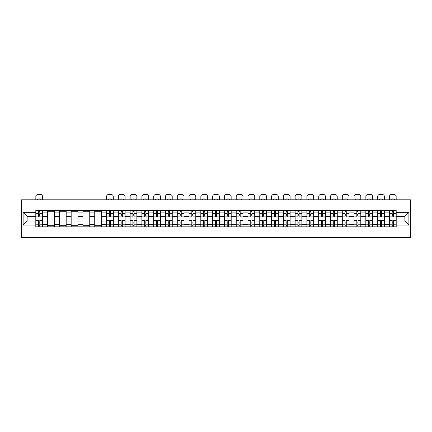 <?xml version="1.0" encoding="UTF-8"?>
<svg xmlns="http://www.w3.org/2000/svg" width="432" height="432" viewBox="0 0 432 432"><rect width="100%" height="100%" fill="white"/><g stroke="black" fill="none" stroke-linecap="round" stroke-linejoin="round"><path stroke-width="0.65" d="M21.6 237.589L410.4 237.589L410.4 199.811L21.6 199.811L21.6 237.589M47.59 226.822L47.59 212.884L42.606 212.884L42.606 226.822M42.606 212.884L42.606 210.578M47.59 212.884L47.59 210.578M54.389 210.578L54.389 226.822M59.378 226.822L59.378 210.578M66.177 210.578L66.177 226.822M71.161 226.822L71.161 210.578M77.965 210.578L77.965 226.822M82.949 226.822L82.949 210.578M89.748 210.578L89.748 226.822M94.738 226.822L94.738 210.578M101.536 210.578L101.536 226.822M106.52 226.822L106.52 210.578M113.324 210.578L113.324 226.822M118.309 226.822L118.309 210.578M125.107 210.578L125.107 226.822M130.097 226.822L130.097 210.578M136.895 210.578L136.895 226.822M141.88 226.822L141.88 210.578M148.684 210.578L148.684 226.822M153.668 226.822L153.668 210.578M160.466 210.578L160.466 226.822M165.456 226.822L165.456 210.578M172.255 210.578L172.255 226.822M177.239 226.822L177.239 210.578M184.043 210.578L184.043 226.822M189.027 226.822L189.027 210.578M195.826 210.578L195.826 226.822M200.815 226.822L200.815 210.578M207.614 210.578L207.614 226.822M212.598 226.822L212.598 210.578M219.402 210.578L219.402 226.822M224.386 226.822L224.386 210.578M231.185 210.578L231.185 226.822M236.174 226.822L236.174 210.578M242.973 210.578L242.973 226.822M247.957 226.822L247.957 210.578M254.761 210.578L254.761 226.822M259.745 226.822L259.745 210.578M266.544 210.578L266.544 226.822M271.534 226.822L271.534 210.578M278.332 210.578L278.332 226.822M283.316 226.822L283.316 210.578M290.12 210.578L290.12 226.822M295.105 226.822L295.105 210.578M301.903 210.578L301.903 226.822M306.893 226.822L306.893 210.578M313.691 210.578L313.691 226.822M318.676 226.822L318.676 210.578M325.48 210.578L325.48 226.822M330.464 226.822L330.464 210.578M337.262 210.578L337.262 226.822M342.252 226.822L342.252 210.578M349.051 210.578L349.051 226.822M354.035 226.822L354.035 210.578M360.839 210.578L360.839 226.822M365.823 226.822L365.823 210.578M372.622 210.578L372.622 226.822M377.611 226.822L377.611 210.578M384.41 210.578L384.41 226.822M389.394 226.822L389.394 210.578M389.394 221.044L384.41 221.044M377.611 221.044L372.622 221.044M365.823 221.044L360.839 221.044M354.035 221.044L349.051 221.044M342.252 221.044L337.262 221.044M330.464 221.044L325.48 221.044M318.676 221.044L313.691 221.044M306.893 221.044L301.903 221.044M295.105 221.044L290.12 221.044M283.316 221.044L278.332 221.044M271.534 221.044L266.544 221.044M259.745 221.044L254.761 221.044M247.957 221.044L242.973 221.044M236.174 221.044L231.185 221.044M224.386 221.044L219.402 221.044M212.598 221.044L207.614 221.044M200.815 221.044L195.826 221.044M189.027 221.044L184.043 221.044M177.239 221.044L172.255 221.044M165.456 221.044L160.466 221.044M153.668 221.044L148.684 221.044M141.88 221.044L136.895 221.044M130.097 221.044L125.107 221.044M118.309 221.044L113.324 221.044M106.52 221.044L101.536 221.044M94.738 221.044L89.748 221.044M82.949 221.044L77.965 221.044M71.161 221.044L66.177 221.044M59.378 221.044L54.389 221.044M47.59 221.044L42.606 221.044M389.394 216.356L384.41 216.356M377.611 216.356L372.622 216.356M365.823 216.356L360.839 216.356M354.035 216.356L349.051 216.356M342.252 216.356L337.262 216.356M330.464 216.356L325.48 216.356M318.676 216.356L313.691 216.356M306.893 216.356L301.903 216.356M295.105 216.356L290.12 216.356M283.316 216.356L278.332 216.356M271.534 216.356L266.544 216.356M259.745 216.356L254.761 216.356M247.957 216.356L242.973 216.356M236.174 216.356L231.185 216.356M224.386 216.356L219.402 216.356M212.598 216.356L207.614 216.356M200.815 216.356L195.826 216.356M189.027 216.356L184.043 216.356M177.239 216.356L172.255 216.356M165.456 216.356L160.466 216.356M153.668 216.356L148.684 216.356M141.88 216.356L136.895 216.356M130.097 216.356L125.107 216.356M118.309 216.356L113.324 216.356M106.52 216.356L101.536 216.356M94.738 216.356L89.748 216.356M82.949 216.356L77.965 216.356M71.161 216.356L66.177 216.356M59.378 216.356L54.389 216.356M47.59 216.356L42.606 216.356M27.113 221.044L35.802 221.044L35.802 216.356L27.113 216.356L27.113 221.044L23.112 225.045L23.112 212.355L35.802 212.355L35.802 216.356M396.198 216.356L396.198 221.044L404.887 221.044L404.887 216.356L396.198 216.356L396.198 210.578L35.802 210.578L35.802 212.355M396.198 212.355L408.888 212.355L408.888 225.045L396.198 225.045L396.198 221.044M35.802 221.044L35.802 226.822L396.198 226.822L396.198 225.045M35.802 225.045L23.112 225.045M39.809 225.688L38.599 225.688M38.599 211.712L39.809 211.712M54.389 225.688L47.59 225.688M47.59 211.712L54.389 211.712M66.177 225.688L59.378 225.688M59.378 211.712L66.177 211.712M77.965 225.688L71.161 225.688M71.161 211.712L77.965 211.712M89.748 225.688L82.949 225.688M82.949 211.712L89.748 211.712M101.536 225.688L94.738 225.688M94.738 211.712L101.536 211.712M110.527 225.688L109.318 225.688M109.318 211.712L110.527 211.712M122.315 225.688L121.106 225.688M121.106 211.712L122.315 211.712M134.098 225.688L132.889 225.688M132.889 211.712L134.098 211.712M145.886 225.688L144.677 225.688M144.677 211.712L145.886 211.712M157.675 225.688L156.465 225.688M156.465 211.712L157.675 211.712M169.457 225.688L168.248 225.688M168.248 211.712L169.457 211.712M181.246 225.688L180.036 225.688M180.036 211.712L181.246 211.712M193.034 225.688L191.824 225.688M191.824 211.712L193.034 211.712M204.817 225.688L203.607 225.688M203.607 211.712L204.817 211.712M216.605 225.688L215.395 225.688M215.395 211.712L216.605 211.712M228.393 225.688L227.183 225.688M227.183 211.712L228.393 211.712M240.176 225.688L238.966 225.688M238.966 211.712L240.176 211.712M251.964 225.688L250.754 225.688M250.754 211.712L251.964 211.712M263.752 225.688L262.543 225.688M262.543 211.712L263.752 211.712M275.535 225.688L274.325 225.688M274.325 211.712L275.535 211.712M287.323 225.688L286.114 225.688M286.114 211.712L287.323 211.712M299.111 225.688L297.902 225.688M297.902 211.712L299.111 211.712M310.894 225.688L309.685 225.688M309.685 211.712L310.894 211.712M322.682 225.688L321.473 225.688M321.473 211.712L322.682 211.712M334.471 225.688L333.261 225.688M333.261 211.712L334.471 211.712M346.253 225.688L345.044 225.688M345.044 211.712L346.253 211.712M358.042 225.688L356.832 225.688M356.832 211.712L358.042 211.712M369.83 225.688L368.62 225.688M368.62 211.712L369.83 211.712M381.613 225.688L380.403 225.688M380.403 211.712L381.613 211.712M393.401 225.688L392.191 225.688M392.191 211.712L393.401 211.712M23.112 212.355L27.113 216.356M404.887 221.044L408.888 225.045M404.887 216.356L408.888 212.355M42.568 226.822L42.568 216.923L39.809 216.923L39.809 210.578M38.599 210.578L38.599 216.923L35.84 216.923L35.84 210.578M42.568 216.923L42.568 210.578M35.84 226.822L35.84 220.477L38.599 220.477L38.599 226.822M39.809 226.822L39.809 220.477L42.568 220.477M38.599 215.266L39.809 215.266M35.84 220.477L35.84 216.923M39.809 222.14L38.599 222.14M39.809 225.839L38.599 225.839M38.599 223.123L39.809 223.123M39.809 214.283L38.599 214.283M38.599 211.561L39.809 211.561M42.568 199.811L42.568 196.679A2.268 2.268 0 0 0 40.3 194.411L38.108 194.411A2.268 2.268 0 0 0 35.84 196.679L35.84 199.811M37.465 199.811L37.465 199.276A4.682 4.682 0 0 1 40.943 199.276L40.943 199.811M113.287 226.822L113.287 216.923L110.527 216.923L110.527 210.578M109.318 210.578L109.318 216.923L106.558 216.923L106.558 210.578M113.287 216.923L113.287 210.578M106.558 226.822L106.558 220.477L109.318 220.477L109.318 226.822M110.527 226.822L110.527 220.477L113.287 220.477M109.318 215.266L110.527 215.266M106.558 220.477L106.558 216.923M110.527 222.14L109.318 222.14M110.527 225.839L109.318 225.839M109.318 223.123L110.527 223.123M110.527 214.283L109.318 214.283M109.318 211.561L110.527 211.561M113.287 199.811L113.287 196.679A2.268 2.268 0 0 0 111.019 194.411L108.826 194.411A2.268 2.268 0 0 0 106.558 196.679L106.558 199.811M108.184 199.811L108.184 199.276A4.682 4.682 0 0 1 111.661 199.276L111.661 199.811M125.069 226.822L125.069 216.923L122.315 216.923L122.315 210.578M121.106 210.578L121.106 216.923L118.346 216.923L118.346 210.578M125.069 216.923L125.069 210.578M118.346 226.822L118.346 220.477L121.106 220.477L121.106 226.822M122.315 226.822L122.315 220.477L125.069 220.477M121.106 215.266L122.315 215.266M118.346 220.477L118.346 216.923M122.315 222.14L121.106 222.14M122.315 225.839L121.106 225.839M121.106 223.123L122.315 223.123M122.315 214.283L121.106 214.283M121.106 211.561L122.315 211.561M125.069 199.811L125.069 196.679A2.268 2.268 0 0 0 122.807 194.411L120.614 194.411A2.268 2.268 0 0 0 118.346 196.679L118.346 199.811M119.972 199.811L119.972 199.276A4.682 4.682 0 0 1 123.444 199.276L123.444 199.811M136.858 226.822L136.858 216.923L134.098 216.923L134.098 210.578M132.889 210.578L132.889 216.923L130.135 216.923L130.135 210.578M136.858 216.923L136.858 210.578M130.135 226.822L130.135 220.477L132.889 220.477L132.889 226.822M134.098 226.822L134.098 220.477L136.858 220.477M132.889 215.266L134.098 215.266M130.135 220.477L130.135 216.923M134.098 222.14L132.889 222.14M134.098 225.839L132.889 225.839M132.889 223.123L134.098 223.123M134.098 214.283L132.889 214.283M132.889 211.561L134.098 211.561M136.858 199.811L136.858 196.679A2.268 2.268 0 0 0 134.59 194.411L132.397 194.411A2.268 2.268 0 0 0 130.135 196.679L130.135 199.811M131.76 199.811L131.76 199.276A4.682 4.682 0 0 1 135.232 199.276L135.232 199.811M148.646 226.822L148.646 216.923L145.886 216.923L145.886 210.578M144.677 210.578L144.677 216.923L141.917 216.923L141.917 210.578M148.646 216.923L148.646 210.578M141.917 226.822L141.917 220.477L144.677 220.477L144.677 226.822M145.886 226.822L145.886 220.477L148.646 220.477M144.677 215.266L145.886 215.266M141.917 220.477L141.917 216.923M145.886 222.14L144.677 222.14M145.886 225.839L144.677 225.839M144.677 223.123L145.886 223.123M145.886 214.283L144.677 214.283M144.677 211.561L145.886 211.561M148.646 199.811L148.646 196.679A2.268 2.268 0 0 0 146.378 194.411L144.185 194.411A2.268 2.268 0 0 0 141.917 196.679L141.917 199.811M143.543 199.811L143.543 199.276A4.682 4.682 0 0 1 147.02 199.276L147.02 199.811M160.429 226.822L160.429 216.923L157.675 216.923L157.675 210.578M156.465 210.578L156.465 216.923L153.706 216.923L153.706 210.578M160.429 216.923L160.429 210.578M153.706 226.822L153.706 220.477L156.465 220.477L156.465 226.822M157.675 226.822L157.675 220.477L160.429 220.477M156.465 215.266L157.675 215.266M153.706 220.477L153.706 216.923M157.675 222.14L156.465 222.14M157.675 225.839L156.465 225.839M156.465 223.123L157.675 223.123M157.675 214.283L156.465 214.283M156.465 211.561L157.675 211.561M160.429 199.811L160.429 196.679A2.268 2.268 0 0 0 158.166 194.411L155.974 194.411A2.268 2.268 0 0 0 153.706 196.679L153.706 199.811M155.331 199.811L155.331 199.276A4.682 4.682 0 0 1 158.803 199.276L158.803 199.811M172.217 226.822L172.217 216.923L169.457 216.923L169.457 210.578M168.248 210.578L168.248 216.923L165.494 216.923L165.494 210.578M172.217 216.923L172.217 210.578M165.494 226.822L165.494 220.477L168.248 220.477L168.248 226.822M169.457 226.822L169.457 220.477L172.217 220.477M168.248 215.266L169.457 215.266M165.494 220.477L165.494 216.923M169.457 222.14L168.248 222.14M169.457 225.839L168.248 225.839M168.248 223.123L169.457 223.123M169.457 214.283L168.248 214.283M168.248 211.561L169.457 211.561M172.217 199.811L172.217 196.679A2.268 2.268 0 0 0 169.949 194.411L167.756 194.411A2.268 2.268 0 0 0 165.494 196.679L165.494 199.811M167.119 199.811L167.119 199.276A4.682 4.682 0 0 1 170.591 199.276L170.591 199.811M184.005 226.822L184.005 216.923L181.246 216.923L181.246 210.578M180.036 210.578L180.036 216.923L177.277 216.923L177.277 210.578M184.005 216.923L184.005 210.578M177.277 226.822L177.277 220.477L180.036 220.477L180.036 226.822M181.246 226.822L181.246 220.477L184.005 220.477M180.036 215.266L181.246 215.266M177.277 220.477L177.277 216.923M181.246 222.14L180.036 222.14M181.246 225.839L180.036 225.839M180.036 223.123L181.246 223.123M181.246 214.283L180.036 214.283M180.036 211.561L181.246 211.561M184.005 199.811L184.005 196.679A2.268 2.268 0 0 0 181.737 194.411L179.545 194.411A2.268 2.268 0 0 0 177.277 196.679L177.277 199.811M178.902 199.811L178.902 199.276A4.682 4.682 0 0 1 182.38 199.276L182.38 199.811M195.788 226.822L195.788 216.923L193.034 216.923L193.034 210.578M191.824 210.578L191.824 216.923L189.065 216.923L189.065 210.578M195.788 216.923L195.788 210.578M189.065 226.822L189.065 220.477L191.824 220.477L191.824 226.822M193.034 226.822L193.034 220.477L195.788 220.477M191.824 215.266L193.034 215.266M189.065 220.477L189.065 216.923M193.034 222.14L191.824 222.14M193.034 225.839L191.824 225.839M191.824 223.123L193.034 223.123M193.034 214.283L191.824 214.283M191.824 211.561L193.034 211.561M195.788 199.811L195.788 196.679A2.268 2.268 0 0 0 193.525 194.411L191.333 194.411A2.268 2.268 0 0 0 189.065 196.679L189.065 199.811M190.69 199.811L190.69 199.276A4.682 4.682 0 0 1 194.162 199.276L194.162 199.811M207.576 226.822L207.576 216.923L204.817 216.923L204.817 210.578M203.607 210.578L203.607 216.923L200.853 216.923L200.853 210.578M207.576 216.923L207.576 210.578M200.853 226.822L200.853 220.477L203.607 220.477L203.607 226.822M204.817 226.822L204.817 220.477L207.576 220.477M203.607 215.266L204.817 215.266M200.853 220.477L200.853 216.923M204.817 222.14L203.607 222.14M204.817 225.839L203.607 225.839M203.607 223.123L204.817 223.123M204.817 214.283L203.607 214.283M203.607 211.561L204.817 211.561M207.576 199.811L207.576 196.679A2.268 2.268 0 0 0 205.308 194.411L203.116 194.411A2.268 2.268 0 0 0 200.853 196.679L200.853 199.811M202.478 199.811L202.478 199.276A4.682 4.682 0 0 1 205.951 199.276L205.951 199.811M219.364 226.822L219.364 216.923L216.605 216.923L216.605 210.578M215.395 210.578L215.395 216.923L212.636 216.923L212.636 210.578M219.364 216.923L219.364 210.578M212.636 226.822L212.636 220.477L215.395 220.477L215.395 226.822M216.605 226.822L216.605 220.477L219.364 220.477M215.395 215.266L216.605 215.266M212.636 220.477L212.636 216.923M216.605 222.14L215.395 222.14M216.605 225.839L215.395 225.839M215.395 223.123L216.605 223.123M216.605 214.283L215.395 214.283M215.395 211.561L216.605 211.561M219.364 199.811L219.364 196.679A2.268 2.268 0 0 0 217.096 194.411L214.904 194.411A2.268 2.268 0 0 0 212.636 196.679L212.636 199.811M214.261 199.811L214.261 199.276A4.682 4.682 0 0 1 217.739 199.276L217.739 199.811M231.147 226.822L231.147 216.923L228.393 216.923L228.393 210.578M227.183 210.578L227.183 216.923L224.424 216.923L224.424 210.578M231.147 216.923L231.147 210.578M224.424 226.822L224.424 220.477L227.183 220.477L227.183 226.822M228.393 226.822L228.393 220.477L231.147 220.477M227.183 215.266L228.393 215.266M224.424 220.477L224.424 216.923M228.393 222.14L227.183 222.14M228.393 225.839L227.183 225.839M227.183 223.123L228.393 223.123M228.393 214.283L227.183 214.283M227.183 211.561L228.393 211.561M231.147 199.811L231.147 196.679A2.268 2.268 0 0 0 228.884 194.411L226.692 194.411A2.268 2.268 0 0 0 224.424 196.679L224.424 199.811M226.049 199.811L226.049 199.276A4.682 4.682 0 0 1 229.522 199.276L229.522 199.811M242.935 226.822L242.935 216.923L240.176 216.923L240.176 210.578M238.966 210.578L238.966 216.923L236.212 216.923L236.212 210.578M242.935 216.923L242.935 210.578M236.212 226.822L236.212 220.477L238.966 220.477L238.966 226.822M240.176 226.822L240.176 220.477L242.935 220.477M238.966 215.266L240.176 215.266M236.212 220.477L236.212 216.923M240.176 222.14L238.966 222.14M240.176 225.839L238.966 225.839M238.966 223.123L240.176 223.123M240.176 214.283L238.966 214.283M238.966 211.561L240.176 211.561M242.935 199.811L242.935 196.679A2.268 2.268 0 0 0 240.667 194.411L238.475 194.411A2.268 2.268 0 0 0 236.212 196.679L236.212 199.811M237.838 199.811L237.838 199.276A4.682 4.682 0 0 1 241.31 199.276L241.31 199.811M254.723 226.822L254.723 216.923L251.964 216.923L251.964 210.578M250.754 210.578L250.754 216.923L247.995 216.923L247.995 210.578M254.723 216.923L254.723 210.578M247.995 226.822L247.995 220.477L250.754 220.477L250.754 226.822M251.964 226.822L251.964 220.477L254.723 220.477M250.754 215.266L251.964 215.266M247.995 220.477L247.995 216.923M251.964 222.14L250.754 222.14M251.964 225.839L250.754 225.839M250.754 223.123L251.964 223.123M251.964 214.283L250.754 214.283M250.754 211.561L251.964 211.561M254.723 199.811L254.723 196.679A2.268 2.268 0 0 0 252.455 194.411L250.263 194.411A2.268 2.268 0 0 0 247.995 196.679L247.995 199.811M249.62 199.811L249.62 199.276A4.682 4.682 0 0 1 253.098 199.276L253.098 199.811M266.506 226.822L266.506 216.923L263.752 216.923L263.752 210.578M262.543 210.578L262.543 216.923L259.783 216.923L259.783 210.578M266.506 216.923L266.506 210.578M259.783 226.822L259.783 220.477L262.543 220.477L262.543 226.822M263.752 226.822L263.752 220.477L266.506 220.477M262.543 215.266L263.752 215.266M259.783 220.477L259.783 216.923M263.752 222.14L262.543 222.14M263.752 225.839L262.543 225.839M262.543 223.123L263.752 223.123M263.752 214.283L262.543 214.283M262.543 211.561L263.752 211.561M266.506 199.811L266.506 196.679A2.268 2.268 0 0 0 264.244 194.411L262.051 194.411A2.268 2.268 0 0 0 259.783 196.679L259.783 199.811M261.409 199.811L261.409 199.276A4.682 4.682 0 0 1 264.881 199.276L264.881 199.811M278.294 226.822L278.294 216.923L275.535 216.923L275.535 210.578M274.325 210.578L274.325 216.923L271.571 216.923L271.571 210.578M278.294 216.923L278.294 210.578M271.571 226.822L271.571 220.477L274.325 220.477L274.325 226.822M275.535 226.822L275.535 220.477L278.294 220.477M274.325 215.266L275.535 215.266M271.571 220.477L271.571 216.923M275.535 222.14L274.325 222.14M275.535 225.839L274.325 225.839M274.325 223.123L275.535 223.123M275.535 214.283L274.325 214.283M274.325 211.561L275.535 211.561M278.294 199.811L278.294 196.679A2.268 2.268 0 0 0 276.026 194.411L273.834 194.411A2.268 2.268 0 0 0 271.571 196.679L271.571 199.811M273.197 199.811L273.197 199.276A4.682 4.682 0 0 1 276.669 199.276L276.669 199.811M290.083 226.822L290.083 216.923L287.323 216.923L287.323 210.578M286.114 210.578L286.114 216.923L283.354 216.923L283.354 210.578M290.083 216.923L290.083 210.578M283.354 226.822L283.354 220.477L286.114 220.477L286.114 226.822M287.323 226.822L287.323 220.477L290.083 220.477M286.114 215.266L287.323 215.266M283.354 220.477L283.354 216.923M287.323 222.14L286.114 222.14M287.323 225.839L286.114 225.839M286.114 223.123L287.323 223.123M287.323 214.283L286.114 214.283M286.114 211.561L287.323 211.561M290.083 199.811L290.083 196.679A2.268 2.268 0 0 0 287.815 194.411L285.622 194.411A2.268 2.268 0 0 0 283.354 196.679L283.354 199.811M284.98 199.811L284.98 199.276A4.682 4.682 0 0 1 288.457 199.276L288.457 199.811M301.865 226.822L301.865 216.923L299.111 216.923L299.111 210.578M297.902 210.578L297.902 216.923L295.142 216.923L295.142 210.578M301.865 216.923L301.865 210.578M295.142 226.822L295.142 220.477L297.902 220.477L297.902 226.822M299.111 226.822L299.111 220.477L301.865 220.477M297.902 215.266L299.111 215.266M295.142 220.477L295.142 216.923M299.111 222.14L297.902 222.14M299.111 225.839L297.902 225.839M297.902 223.123L299.111 223.123M299.111 214.283L297.902 214.283M297.902 211.561L299.111 211.561M301.865 199.811L301.865 196.679A2.268 2.268 0 0 0 299.603 194.411L297.41 194.411A2.268 2.268 0 0 0 295.142 196.679L295.142 199.811M296.768 199.811L296.768 199.276A4.682 4.682 0 0 1 300.24 199.276L300.24 199.811M313.654 226.822L313.654 216.923L310.894 216.923L310.894 210.578M309.685 210.578L309.685 216.923L306.931 216.923L306.931 210.578M313.654 216.923L313.654 210.578M306.931 226.822L306.931 220.477L309.685 220.477L309.685 226.822M310.894 226.822L310.894 220.477L313.654 220.477M309.685 215.266L310.894 215.266M306.931 220.477L306.931 216.923M310.894 222.14L309.685 222.14M310.894 225.839L309.685 225.839M309.685 223.123L310.894 223.123M310.894 214.283L309.685 214.283M309.685 211.561L310.894 211.561M313.654 199.811L313.654 196.679A2.268 2.268 0 0 0 311.386 194.411L309.193 194.411A2.268 2.268 0 0 0 306.931 196.679L306.931 199.811M308.556 199.811L308.556 199.276A4.682 4.682 0 0 1 312.028 199.276L312.028 199.811M325.442 226.822L325.442 216.923L322.682 216.923L322.682 210.578M321.473 210.578L321.473 216.923L318.713 216.923L318.713 210.578M325.442 216.923L325.442 210.578M318.713 226.822L318.713 220.477L321.473 220.477L321.473 226.822M322.682 226.822L322.682 220.477L325.442 220.477M321.473 215.266L322.682 215.266M318.713 220.477L318.713 216.923M322.682 222.14L321.473 222.14M322.682 225.839L321.473 225.839M321.473 223.123L322.682 223.123M322.682 214.283L321.473 214.283M321.473 211.561L322.682 211.561M325.442 199.811L325.442 196.679A2.268 2.268 0 0 0 323.174 194.411L320.981 194.411A2.268 2.268 0 0 0 318.713 196.679L318.713 199.811M320.339 199.811L320.339 199.276A4.682 4.682 0 0 1 323.816 199.276L323.816 199.811M337.225 226.822L337.225 216.923L334.471 216.923L334.471 210.578M333.261 210.578L333.261 216.923L330.502 216.923L330.502 210.578M337.225 216.923L337.225 210.578M330.502 226.822L330.502 220.477L333.261 220.477L333.261 226.822M334.471 226.822L334.471 220.477L337.225 220.477M333.261 215.266L334.471 215.266M330.502 220.477L330.502 216.923M334.471 222.14L333.261 222.14M334.471 225.839L333.261 225.839M333.261 223.123L334.471 223.123M334.471 214.283L333.261 214.283M333.261 211.561L334.471 211.561M337.225 199.811L337.225 196.679A2.268 2.268 0 0 0 334.962 194.411L332.77 194.411A2.268 2.268 0 0 0 330.502 196.679L330.502 199.811M332.127 199.811L332.127 199.276A4.682 4.682 0 0 1 335.599 199.276L335.599 199.811M349.013 226.822L349.013 216.923L346.253 216.923L346.253 210.578M345.044 210.578L345.044 216.923L342.29 216.923L342.29 210.578M349.013 216.923L349.013 210.578M342.29 226.822L342.29 220.477L345.044 220.477L345.044 226.822M346.253 226.822L346.253 220.477L349.013 220.477M345.044 215.266L346.253 215.266M342.29 220.477L342.29 216.923M346.253 222.14L345.044 222.14M346.253 225.839L345.044 225.839M345.044 223.123L346.253 223.123M346.253 214.283L345.044 214.283M345.044 211.561L346.253 211.561M349.013 199.811L349.013 196.679A2.268 2.268 0 0 0 346.745 194.411L344.552 194.411A2.268 2.268 0 0 0 342.29 196.679L342.29 199.811M343.915 199.811L343.915 199.276A4.682 4.682 0 0 1 347.387 199.276L347.387 199.811M360.801 226.822L360.801 216.923L358.042 216.923L358.042 210.578M356.832 210.578L356.832 216.923L354.073 216.923L354.073 210.578M360.801 216.923L360.801 210.578M354.073 226.822L354.073 220.477L356.832 220.477L356.832 226.822M358.042 226.822L358.042 220.477L360.801 220.477M356.832 215.266L358.042 215.266M354.073 220.477L354.073 216.923M358.042 222.14L356.832 222.14M358.042 225.839L356.832 225.839M356.832 223.123L358.042 223.123M358.042 214.283L356.832 214.283M356.832 211.561L358.042 211.561M360.801 199.811L360.801 196.679A2.268 2.268 0 0 0 358.533 194.411L356.341 194.411A2.268 2.268 0 0 0 354.073 196.679L354.073 199.811M355.698 199.811L355.698 199.276A4.682 4.682 0 0 1 359.176 199.276L359.176 199.811M372.584 226.822L372.584 216.923L369.83 216.923L369.83 210.578M368.62 210.578L368.62 216.923L365.861 216.923L365.861 210.578M372.584 216.923L372.584 210.578M365.861 226.822L365.861 220.477L368.62 220.477L368.62 226.822M369.83 226.822L369.83 220.477L372.584 220.477M368.62 215.266L369.83 215.266M365.861 220.477L365.861 216.923M369.83 222.14L368.62 222.14M369.83 225.839L368.62 225.839M368.62 223.123L369.83 223.123M369.83 214.283L368.62 214.283M368.62 211.561L369.83 211.561M372.584 199.811L372.584 196.679A2.268 2.268 0 0 0 370.321 194.411L368.129 194.411A2.268 2.268 0 0 0 365.861 196.679L365.861 199.811M367.486 199.811L367.486 199.276A4.682 4.682 0 0 1 370.958 199.276L370.958 199.811M384.372 226.822L384.372 216.923L381.613 216.923L381.613 210.578M380.403 210.578L380.403 216.923L377.649 216.923L377.649 210.578M384.372 216.923L384.372 210.578M377.649 226.822L377.649 220.477L380.403 220.477L380.403 226.822M381.613 226.822L381.613 220.477L384.372 220.477M380.403 215.266L381.613 215.266M377.649 220.477L377.649 216.923M381.613 222.14L380.403 222.14M381.613 225.839L380.403 225.839M380.403 223.123L381.613 223.123M381.613 214.283L380.403 214.283M380.403 211.561L381.613 211.561M384.372 199.811L384.372 196.679A2.268 2.268 0 0 0 382.104 194.411L379.912 194.411A2.268 2.268 0 0 0 377.649 196.679L377.649 199.811M379.274 199.811L379.274 199.276A4.682 4.682 0 0 1 382.747 199.276L382.747 199.811M396.16 226.822L396.16 216.923L393.401 216.923L393.401 210.578M392.191 210.578L392.191 216.923L389.432 216.923L389.432 210.578M396.16 216.923L396.16 210.578M389.432 226.822L389.432 220.477L392.191 220.477L392.191 226.822M393.401 226.822L393.401 220.477L396.16 220.477M392.191 215.266L393.401 215.266M389.432 220.477L389.432 216.923M393.401 222.14L392.191 222.14M393.401 225.839L392.191 225.839M392.191 223.123L393.401 223.123M393.401 214.283L392.191 214.283M392.191 211.561L393.401 211.561M396.16 199.811L396.16 196.679A2.268 2.268 0 0 0 393.892 194.411L391.7 194.411A2.268 2.268 0 0 0 389.432 196.679L389.432 199.811M391.057 199.811L391.057 199.276A4.682 4.682 0 0 1 394.535 199.276L394.535 199.811M377.611 212.884L372.622 212.884M365.823 212.884L360.839 212.884M354.035 212.884L349.051 212.884M342.252 212.884L337.262 212.884M330.464 212.884L325.48 212.884M318.676 212.884L313.691 212.884M306.893 212.884L301.903 212.884M295.105 212.884L290.12 212.884M283.316 212.884L278.332 212.884M271.534 212.884L266.544 212.884M259.745 212.884L254.761 212.884M247.957 212.884L242.973 212.884M236.174 212.884L231.185 212.884M224.386 212.884L219.402 212.884M212.598 212.884L207.614 212.884M200.815 212.884L195.826 212.884M189.027 212.884L184.043 212.884M177.239 212.884L172.255 212.884M165.456 212.884L160.466 212.884M153.668 212.884L148.684 212.884M141.88 212.884L136.895 212.884M130.097 212.884L125.107 212.884M118.309 212.884L113.324 212.884M106.52 212.884L101.536 212.884M94.738 212.884L89.748 212.884M82.949 212.884L77.965 212.884M71.161 212.884L66.177 212.884M59.378 212.884L54.389 212.884M389.394 212.884L384.41 212.884M377.611 224.521L372.622 224.521M365.823 224.521L360.839 224.521M354.035 224.521L349.051 224.521M342.252 224.521L337.262 224.521M330.464 224.521L325.48 224.521M318.676 224.521L313.691 224.521M306.893 224.521L301.903 224.521M295.105 224.521L290.12 224.521M283.316 224.521L278.332 224.521M271.534 224.521L266.544 224.521M259.745 224.521L254.761 224.521M247.957 224.521L242.973 224.521M236.174 224.521L231.185 224.521M224.386 224.521L219.402 224.521M212.598 224.521L207.614 224.521M200.815 224.521L195.826 224.521M189.027 224.521L184.043 224.521M177.239 224.521L172.255 224.521M165.456 224.521L160.466 224.521M153.668 224.521L148.684 224.521M141.88 224.521L136.895 224.521M130.097 224.521L125.107 224.521M118.309 224.521L113.324 224.521M106.52 224.521L101.536 224.521M94.738 224.521L89.748 224.521M82.949 224.521L77.965 224.521M71.161 224.521L66.177 224.521M59.378 224.521L54.389 224.521M47.59 224.521L42.606 224.521M389.394 224.521L384.41 224.521M42.568 213.187L39.809 213.187M38.599 213.187L35.84 213.187M38.599 213.284L35.84 213.284M38.599 224.116L35.84 224.116M38.599 224.219L35.84 224.219M42.568 224.219L39.809 224.219M42.568 213.284L39.809 213.284M42.568 224.116L39.809 224.116M113.287 213.187L110.527 213.187M109.318 213.187L106.558 213.187M109.318 213.284L106.558 213.284M109.318 224.116L106.558 224.116M109.318 224.219L106.558 224.219M113.287 224.219L110.527 224.219M113.287 213.284L110.527 213.284M113.287 224.116L110.527 224.116M125.069 213.187L122.315 213.187M121.106 213.187L118.346 213.187M121.106 213.284L118.346 213.284M121.106 224.116L118.346 224.116M121.106 224.219L118.346 224.219M125.069 224.219L122.315 224.219M125.069 213.284L122.315 213.284M125.069 224.116L122.315 224.116M136.858 213.187L134.098 213.187M132.889 213.187L130.135 213.187M132.889 213.284L130.135 213.284M132.889 224.116L130.135 224.116M132.889 224.219L130.135 224.219M136.858 224.219L134.098 224.219M136.858 213.284L134.098 213.284M136.858 224.116L134.098 224.116M148.646 213.187L145.886 213.187M144.677 213.187L141.917 213.187M144.677 213.284L141.917 213.284M144.677 224.116L141.917 224.116M144.677 224.219L141.917 224.219M148.646 224.219L145.886 224.219M148.646 213.284L145.886 213.284M148.646 224.116L145.886 224.116M160.429 213.187L157.675 213.187M156.465 213.187L153.706 213.187M156.465 213.284L153.706 213.284M156.465 224.116L153.706 224.116M156.465 224.219L153.706 224.219M160.429 224.219L157.675 224.219M160.429 213.284L157.675 213.284M160.429 224.116L157.675 224.116M172.217 213.187L169.457 213.187M168.248 213.187L165.494 213.187M168.248 213.284L165.494 213.284M168.248 224.116L165.494 224.116M168.248 224.219L165.494 224.219M172.217 224.219L169.457 224.219M172.217 213.284L169.457 213.284M172.217 224.116L169.457 224.116M184.005 213.187L181.246 213.187M180.036 213.187L177.277 213.187M180.036 213.284L177.277 213.284M180.036 224.116L177.277 224.116M180.036 224.219L177.277 224.219M184.005 224.219L181.246 224.219M184.005 213.284L181.246 213.284M184.005 224.116L181.246 224.116M195.788 213.187L193.034 213.187M191.824 213.187L189.065 213.187M191.824 213.284L189.065 213.284M191.824 224.116L189.065 224.116M191.824 224.219L189.065 224.219M195.788 224.219L193.034 224.219M195.788 213.284L193.034 213.284M195.788 224.116L193.034 224.116M207.576 213.187L204.817 213.187M203.607 213.187L200.853 213.187M203.607 213.284L200.853 213.284M203.607 224.116L200.853 224.116M203.607 224.219L200.853 224.219M207.576 224.219L204.817 224.219M207.576 213.284L204.817 213.284M207.576 224.116L204.817 224.116M219.364 213.187L216.605 213.187M215.395 213.187L212.636 213.187M215.395 213.284L212.636 213.284M215.395 224.116L212.636 224.116M215.395 224.219L212.636 224.219M219.364 224.219L216.605 224.219M219.364 213.284L216.605 213.284M219.364 224.116L216.605 224.116M231.147 213.187L228.393 213.187M227.183 213.187L224.424 213.187M227.183 213.284L224.424 213.284M227.183 224.116L224.424 224.116M227.183 224.219L224.424 224.219M231.147 224.219L228.393 224.219M231.147 213.284L228.393 213.284M231.147 224.116L228.393 224.116M242.935 213.187L240.176 213.187M238.966 213.187L236.212 213.187M238.966 213.284L236.212 213.284M238.966 224.116L236.212 224.116M238.966 224.219L236.212 224.219M242.935 224.219L240.176 224.219M242.935 213.284L240.176 213.284M242.935 224.116L240.176 224.116M254.723 213.187L251.964 213.187M250.754 213.187L247.995 213.187M250.754 213.284L247.995 213.284M250.754 224.116L247.995 224.116M250.754 224.219L247.995 224.219M254.723 224.219L251.964 224.219M254.723 213.284L251.964 213.284M254.723 224.116L251.964 224.116M266.506 213.187L263.752 213.187M262.543 213.187L259.783 213.187M262.543 213.284L259.783 213.284M262.543 224.116L259.783 224.116M262.543 224.219L259.783 224.219M266.506 224.219L263.752 224.219M266.506 213.284L263.752 213.284M266.506 224.116L263.752 224.116M278.294 213.187L275.535 213.187M274.325 213.187L271.571 213.187M274.325 213.284L271.571 213.284M274.325 224.116L271.571 224.116M274.325 224.219L271.571 224.219M278.294 224.219L275.535 224.219M278.294 213.284L275.535 213.284M278.294 224.116L275.535 224.116M290.083 213.187L287.323 213.187M286.114 213.187L283.354 213.187M286.114 213.284L283.354 213.284M286.114 224.116L283.354 224.116M286.114 224.219L283.354 224.219M290.083 224.219L287.323 224.219M290.083 213.284L287.323 213.284M290.083 224.116L287.323 224.116M301.865 213.187L299.111 213.187M297.902 213.187L295.142 213.187M297.902 213.284L295.142 213.284M297.902 224.116L295.142 224.116M297.902 224.219L295.142 224.219M301.865 224.219L299.111 224.219M301.865 213.284L299.111 213.284M301.865 224.116L299.111 224.116M313.654 213.187L310.894 213.187M309.685 213.187L306.931 213.187M309.685 213.284L306.931 213.284M309.685 224.116L306.931 224.116M309.685 224.219L306.931 224.219M313.654 224.219L310.894 224.219M313.654 213.284L310.894 213.284M313.654 224.116L310.894 224.116M325.442 213.187L322.682 213.187M321.473 213.187L318.713 213.187M321.473 213.284L318.713 213.284M321.473 224.116L318.713 224.116M321.473 224.219L318.713 224.219M325.442 224.219L322.682 224.219M325.442 213.284L322.682 213.284M325.442 224.116L322.682 224.116M337.225 213.187L334.471 213.187M333.261 213.187L330.502 213.187M333.261 213.284L330.502 213.284M333.261 224.116L330.502 224.116M333.261 224.219L330.502 224.219M337.225 224.219L334.471 224.219M337.225 213.284L334.471 213.284M337.225 224.116L334.471 224.116M349.013 213.187L346.253 213.187M345.044 213.187L342.29 213.187M345.044 213.284L342.29 213.284M345.044 224.116L342.29 224.116M345.044 224.219L342.29 224.219M349.013 224.219L346.253 224.219M349.013 213.284L346.253 213.284M349.013 224.116L346.253 224.116M360.801 213.187L358.042 213.187M356.832 213.187L354.073 213.187M356.832 213.284L354.073 213.284M356.832 224.116L354.073 224.116M356.832 224.219L354.073 224.219M360.801 224.219L358.042 224.219M360.801 213.284L358.042 213.284M360.801 224.116L358.042 224.116M372.584 213.187L369.83 213.187M368.62 213.187L365.861 213.187M368.62 213.284L365.861 213.284M368.62 224.116L365.861 224.116M368.62 224.219L365.861 224.219M372.584 224.219L369.83 224.219M372.584 213.284L369.83 213.284M372.584 224.116L369.83 224.116M384.372 213.187L381.613 213.187M380.403 213.187L377.649 213.187M380.403 213.284L377.649 213.284M380.403 224.116L377.649 224.116M380.403 224.219L377.649 224.219M384.372 224.219L381.613 224.219M384.372 213.284L381.613 213.284M384.372 224.116L381.613 224.116M396.16 213.187L393.401 213.187M392.191 213.187L389.432 213.187M392.191 213.284L389.432 213.284M392.191 224.116L389.432 224.116M392.191 224.219L389.432 224.219M396.16 224.219L393.401 224.219M396.16 213.284L393.401 213.284M396.16 224.116L393.401 224.116"/></g></svg>
